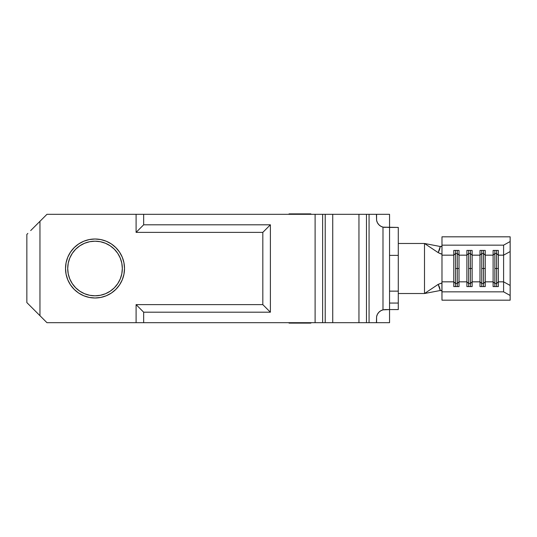 <?xml version="1.0" encoding="UTF-8"?>
<svg xmlns="http://www.w3.org/2000/svg" width="537" height="537" viewBox="0 0 537 537"><rect width="100%" height="100%" fill="white"/><g stroke="black" fill="none" stroke-linecap="round" stroke-linejoin="round"><path stroke-width="0.81" d="M459.021 268.5L459.021 281.838L457.276 283.502L457.276 268.5L459.021 268.5L459.021 255.162L466.888 255.162L466.888 281.838L459.021 281.838L459.021 268.5L457.276 268.5L457.276 283.502L455.53 283.502L455.53 268.5L457.276 268.5L455.53 268.5L455.53 283.502L453.778 281.838L441.978 281.838L441.978 255.162L453.778 255.162L453.778 286.59L459.021 286.59L459.021 281.838L466.888 281.838L466.888 286.59L472.13 286.59L472.13 281.838L470.385 283.502L470.385 268.5L472.13 268.5L472.13 281.838L479.997 281.838L479.997 286.59L485.24 286.59L485.24 281.838L483.495 283.502L483.495 268.5L485.24 268.5L485.24 281.838L493.107 281.838L493.107 286.59L498.349 286.59L498.349 281.838L496.604 283.502L496.604 268.5L498.349 268.5L498.349 281.838L503.599 281.838L503.599 291.846L441.978 291.846L441.978 281.838L453.778 281.838L453.778 286.59L459.021 286.59L459.021 281.838L457.276 283.502L455.53 283.502L455.53 286.59L455.53 283.502L453.778 281.838L453.778 255.162L441.978 255.162L441.978 245.154L503.599 245.154L503.599 281.838L498.349 281.838L498.349 255.162L503.599 255.162L498.349 255.162L498.349 250.41L493.107 250.41L493.107 281.838L485.24 281.838L485.24 255.162L493.107 255.162L485.24 255.162L485.24 250.41L479.997 250.41L479.997 281.838L472.13 281.838L472.13 255.162L479.997 255.162L472.13 255.162L472.13 250.41L466.888 250.41L466.888 255.162L459.021 255.162L459.021 250.41L453.778 250.41L453.778 255.162L455.53 253.498L455.53 268.5L455.53 253.498L457.276 253.498L457.276 268.5L457.276 253.498L459.021 255.162L459.021 268.5M470.385 268.5L470.385 283.502L468.64 283.502L468.64 268.5L470.385 268.5L468.64 268.5L468.64 283.502L466.888 281.838L466.888 286.59L472.13 286.59L472.13 281.838L470.385 283.502L468.64 283.502L468.64 286.59L468.64 283.502L466.888 281.838L466.888 255.162L468.64 253.498L468.64 268.5L468.64 253.498L470.385 253.498L470.385 268.5L470.385 253.498L472.13 255.162L472.13 268.5L470.385 268.5M483.495 268.5L483.495 283.502L481.749 283.502L481.749 268.5L483.495 268.5L481.749 268.5L481.749 283.502L479.997 281.838L479.997 286.59L485.24 286.59L485.24 281.838L483.495 283.502L481.749 283.502L481.749 286.59L481.749 283.502L479.997 281.838L479.997 255.162L481.749 253.498L481.749 268.5L481.749 253.498L483.495 253.498L483.495 268.5L483.495 253.498L485.24 255.162L485.24 268.5L483.495 268.5M496.604 268.5L496.604 283.502L494.859 283.502L494.859 268.5L496.604 268.5L494.859 268.5L494.859 283.502L493.107 281.838L493.107 286.59L498.349 286.59L498.349 281.838L496.604 283.502L494.859 283.502L494.859 286.59L494.859 283.502L493.107 281.838L493.107 255.162L494.859 253.498L494.859 268.5L494.859 253.498L496.604 253.498L496.604 268.5L496.604 253.498L498.349 255.162L498.349 268.5L496.604 268.5M67.709 268.5A27.313 27.313 0 0 1 95.022 241.187A27.313 27.313 0 0 1 122.329 268.5L121.805 273.83L120.254 278.951L117.731 283.67L114.334 287.812L110.192 291.208L105.474 293.732L100.345 295.29L95.022 295.813L89.692 295.29L84.564 293.732L79.845 291.208L75.704 287.812L72.314 283.67L69.79 278.951L68.233 273.83L67.709 268.5L68.233 263.17L69.79 258.049L72.314 253.33L75.704 249.188L79.845 245.792L84.564 243.268L89.692 241.71L95.022 241.187L100.345 241.71L105.474 243.268L110.192 245.792L114.334 249.188L117.731 253.33L120.254 258.049L121.805 263.17L122.329 268.5A27.313 27.313 0 0 1 95.022 295.813A27.313 27.313 0 0 1 67.709 268.5M65.521 268.5A29.495 29.495 0 0 1 95.022 239.005A29.495 29.495 0 0 1 124.517 268.5L123.946 262.747L122.268 257.21L119.543 252.115L115.878 247.644L111.407 243.973L106.306 241.247L100.775 239.569L95.022 239.005L89.263 239.569L83.732 241.247L78.63 243.973L74.16 247.644L70.495 252.115L67.769 257.21L66.091 262.747L65.521 268.5L66.091 274.253L67.769 279.79L70.495 284.885L74.16 289.356L78.63 293.027L83.732 295.753L89.263 297.431L95.022 297.995L100.775 297.431L106.306 295.753L111.407 293.027L115.878 289.356L119.543 284.885L122.268 279.79L123.946 274.253L124.517 268.5A29.495 29.495 0 0 1 95.022 297.995A29.495 29.495 0 0 1 65.521 268.5M35.59 311.326L39.96 315.696L39.96 221.304L35.59 225.674M37.845 223.419L38.51 222.754M35.623 311.353L46.954 322.683L136.096 322.683L46.954 322.683L39.96 315.696L39.96 221.304L30.69 230.574L35.623 225.647M35.731 225.533L36.14 225.124M36.597 224.674L36.972 224.291M27.85 303.58L26.85 302.586L26.85 234.414L26.85 302.586L35.925 311.655M36.972 312.709L36.597 312.326M36.14 311.876L35.731 311.467M38.51 314.246L37.845 313.581M310.889 213.88L310.889 214.317L310.889 213.88L289.04 213.88L310.889 213.88M289.04 214.317L289.04 213.88L289.04 214.317M310.889 323.12L289.04 323.12L289.04 322.683L289.04 323.12L310.889 323.12L310.889 322.683L310.889 323.12M376.585 214.317L389.547 214.317L389.547 227.426L389.547 214.317L376.585 214.317L376.585 220.291L377.377 222.627L378.786 224.647L380.713 226.198L382.988 227.144L389.547 227.426L389.547 309.574L385.177 309.574L398.286 309.574L398.286 227.426L382.988 227.144L382.988 309.856L382.988 227.144A8.74 8.74 0 0 1 376.585 220.291L376.585 214.317M389.547 309.574L398.286 309.574L398.286 303.049L389.547 303.049L389.547 291.148L398.286 291.148L398.286 303.049L389.547 303.049L389.547 322.683L376.585 322.683L389.547 322.683L389.547 309.574L382.988 309.856L380.713 310.802L378.786 312.353L377.377 314.373L376.585 316.709L376.437 322.683L369.067 322.683L376.437 322.683L376.585 316.709A8.74 8.74 0 0 1 382.988 309.856L385.177 309.574M441.978 290.826L440.253 290.504L424.505 293.517L438.179 284.375L424.505 293.517L440.253 290.504L439.534 287.302L438.179 284.375L441.897 283.019L441.978 300.183L510.15 300.183L510.15 295.457L510.15 300.183L441.978 300.183L441.978 291.846L503.599 291.846L510.15 295.457L510.15 282.939M441.978 283.227L441.978 236.817L510.15 236.817L510.15 241.543L503.599 245.154L441.978 245.154L441.978 236.817L510.15 236.817L510.15 241.543L503.599 245.154L503.599 255.162L510.15 251.558L510.15 241.543L510.15 285.442L503.599 281.838L503.599 255.162L510.15 251.558L510.15 254.061M441.508 246.557L440.253 246.496L438.179 252.625L439.534 249.698L440.253 246.496L424.505 243.483L438.179 252.625L441.34 254.008L441.978 253.773L440.87 253.894L438.179 252.625L424.505 243.483L440.253 246.496L441.978 246.174M424.505 243.483L424.505 293.517L398.286 293.517L424.505 293.517L424.505 243.483L398.286 243.483L424.505 243.483M441.508 290.443L440.253 290.504L438.179 284.375L441.79 282.972M35.925 225.345L46.954 214.317L143.661 214.317L143.661 224.802L136.096 232.373L136.096 214.317L376.437 214.317L376.585 220.291A8.74 8.74 0 0 0 382.988 227.144L385.177 227.426M30.69 230.574L46.954 214.317L136.096 214.317L136.096 232.373L262.821 232.373L262.821 304.627L136.096 304.627L136.096 322.683L136.096 304.627L143.661 312.198L143.661 322.683L143.661 312.198L270.386 312.198L270.386 224.802L143.661 224.802L143.661 214.317L315.105 214.317L315.105 322.683L315.105 214.317L322.63 214.317L322.63 322.683L322.63 214.317L325.214 214.317L325.214 322.683L332.739 322.683L332.739 214.317L358.958 214.317L358.958 322.683L366.476 322.683L366.476 214.317L369.067 214.317L369.067 322.683L366.476 322.683L366.476 214.317L358.958 214.317L358.958 322.683L332.739 322.683L332.739 214.317L325.214 214.317L325.214 322.683L136.096 322.683L369.067 322.683L369.067 214.317L376.437 214.317L376.585 220.291M27.85 233.42L26.85 234.414L27.85 233.42M100.775 239.569L95.022 239.005M67.769 279.79L70.495 284.885M95.022 297.995L100.775 297.431M120.254 278.951L117.731 283.67M84.564 293.732L79.845 291.208M117.731 253.33L120.254 258.049M376.585 322.683L376.585 316.709L376.585 322.683M270.386 312.198L262.821 304.627L262.821 232.373L270.386 224.802L270.386 312.198L143.661 312.198L136.096 304.627L262.821 304.627L270.386 312.198M270.386 224.802L262.821 232.373L136.096 232.373L143.661 224.802L270.386 224.802M389.547 291.148L398.286 291.148L398.286 255.364L389.547 255.364L389.547 291.148M398.286 255.364L398.286 227.426L389.547 227.426L389.547 255.364L398.286 255.364M503.599 291.846L503.599 281.838L510.15 285.442L510.15 295.457L503.599 291.846M496.604 286.59L496.604 283.502L496.604 286.59M494.859 250.41L494.859 253.498L493.107 255.162L493.107 250.41L498.349 250.41L498.349 255.162L496.604 253.498L494.859 253.498L494.859 250.41M496.604 250.41L496.604 253.498L496.604 250.41M483.495 286.59L483.495 283.502L483.495 286.59M481.749 250.41L481.749 253.498L479.997 255.162L479.997 250.41L485.24 250.41L485.24 255.162L483.495 253.498L481.749 253.498L481.749 250.41M483.495 250.41L483.495 253.498L483.495 250.41M470.385 286.59L470.385 283.502L470.385 286.59M468.64 250.41L468.64 253.498L466.888 255.162L466.888 250.41L472.13 250.41L472.13 255.162L470.385 253.498L468.64 253.498L468.64 250.41M470.385 250.41L470.385 253.498L470.385 250.41M457.276 286.59L457.276 283.502L457.276 286.59M455.53 250.41L455.53 253.498L453.778 255.162L453.778 250.41L459.021 250.41L459.021 255.162L457.276 253.498L455.53 253.498L455.53 250.41M457.276 250.41L457.276 253.498L457.276 250.41"/></g></svg>
